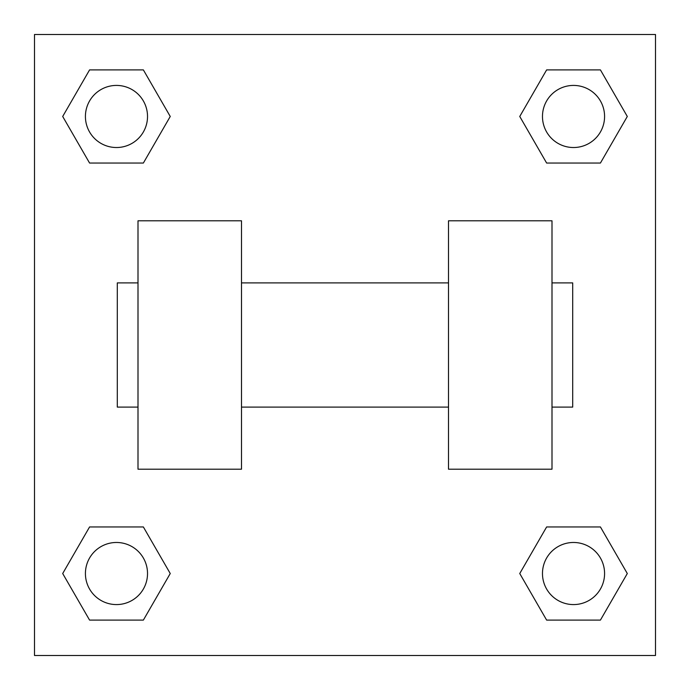 <?xml version="1.0" encoding="UTF-8"?>
<svg xmlns="http://www.w3.org/2000/svg" width="690" height="690" viewBox="0 0 690 690"><rect width="100%" height="100%" fill="white"/><g stroke="black" fill="none" stroke-linecap="round" stroke-linejoin="round"><path stroke-width="1.03" d="M170.249 116.472L143.365 163.047L89.579 163.047L62.695 116.472L89.579 69.897L143.365 69.897L170.249 116.472L143.365 163.047L119.439 163.047M119.439 526.953L143.365 526.953L170.249 573.528L143.365 620.103L89.579 620.103L62.695 573.528L89.579 526.953L143.365 526.953M570.561 163.047L546.635 163.047L519.751 116.472L546.635 69.897L600.421 69.897L627.305 116.472L600.421 163.047L546.635 163.047M519.751 573.528L546.635 526.953L600.421 526.953L627.305 573.528L600.421 620.103L546.635 620.103L519.751 573.528L546.635 526.953L570.561 526.953M546.635 526.953L600.421 526.953L546.635 526.953M600.421 620.103L546.635 620.103L600.421 620.103L627.305 573.528M604.578 573.528A31.05 31.05 0 0 0 558.003 546.635A31.05 31.05 0 0 0 558.003 600.421A31.05 31.05 0 0 0 604.578 573.528M143.365 620.103L89.579 620.103L143.365 620.103L170.249 573.528M147.522 573.528A31.05 31.05 0 0 0 100.947 546.635A31.05 31.05 0 0 0 100.947 600.421A31.05 31.05 0 0 0 147.522 573.528M546.635 69.897L600.421 69.897L546.635 69.897L519.751 116.472M604.578 116.472A31.05 31.05 0 0 0 558.003 89.579A31.05 31.05 0 0 0 558.003 143.365A31.05 31.05 0 0 0 604.578 116.472M89.579 69.897L143.365 69.897L89.579 69.897L62.695 116.472M143.365 163.047L89.579 163.047L143.365 163.047M147.522 116.472A31.05 31.05 0 0 0 100.947 89.579A31.05 31.05 0 0 0 100.947 143.365A31.05 31.05 0 0 0 147.522 116.472M655.5 34.5L655.5 655.5L34.5 655.5L34.5 34.5L655.5 34.5M62.695 573.528L89.579 526.953M627.305 116.472L600.421 163.047M448.5 220.8L448.5 469.2L552 469.2L552 220.8L448.5 220.8M241.5 469.2L241.5 220.8L138 220.8L138 469.2L241.5 469.2M552 407.1L572.7 407.1L572.7 282.9L552 282.9M138 282.9L117.3 282.9L117.3 407.1L138 407.1M448.5 282.9L241.5 282.9M448.5 407.1L241.5 407.1"/></g></svg>
